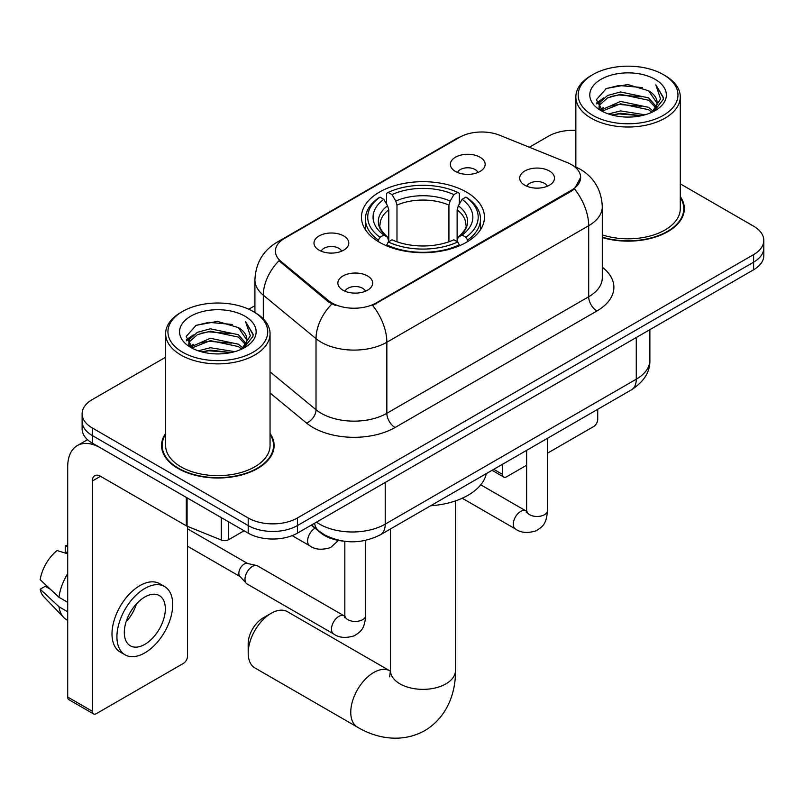 <?xml version="1.0" encoding="UTF-8"?>
<svg xmlns="http://www.w3.org/2000/svg" width="804" height="804" viewBox="0 0 804 804"><rect width="100%" height="100%" fill="white"/><g stroke="black" fill="none" stroke-linecap="round" stroke-linejoin="round"><path stroke-width="1.21" d="M466.441 192.086A61.496 35.507 0 0 0 399.427 184.387A61.496 35.507 0 0 0 361.458 217.191A61.496 35.507 0 0 0 379.478 242.295A61.496 35.507 0 0 0 446.491 249.994A61.496 35.507 0 0 0 484.45 217.191A61.496 35.507 0 0 0 466.441 192.086M319.087 250.155A17.407 10.05 180 0 1 315.63 247.31A17.407 10.05 180 0 1 321.399 234.828A17.407 10.05 180 0 1 343.7 235.944A17.407 10.05 180 0 1 347.157 247.31A17.407 10.05 180 0 1 319.087 250.155M341.579 251.2A10.442 6.03 0 0 0 338.775 248.265A10.442 6.03 0 0 0 328.494 246.738A10.442 6.03 0 0 0 321.208 251.2M455.446 171.433A17.407 10.05 180 0 1 451.999 168.589A17.407 10.05 180 0 1 457.757 156.097A17.407 10.05 180 0 1 480.058 157.222A17.407 10.05 180 0 1 483.516 168.589A17.407 10.05 180 0 1 455.446 171.433M477.938 172.468A10.442 6.03 0 0 0 475.144 169.533A10.442 6.03 0 0 0 464.853 168.006A10.442 6.03 0 0 0 457.566 172.468M342.966 290.184A17.407 10.05 180 0 1 339.509 287.34A17.407 10.05 180 0 1 345.278 274.847A17.407 10.05 180 0 1 367.579 275.973A17.407 10.05 180 0 1 371.026 287.34A17.407 10.05 180 0 1 342.966 290.184M365.458 291.229A10.442 6.03 0 0 0 362.654 288.284A10.442 6.03 0 0 0 352.363 286.757A10.442 6.03 0 0 0 345.087 291.229M524.781 185.211A17.407 10.05 180 0 1 521.324 182.367A17.407 10.05 180 0 1 527.092 169.885A17.407 10.05 180 0 1 549.393 171.001A17.407 10.05 180 0 1 552.84 182.367A17.407 10.05 180 0 1 524.781 185.211M547.273 186.257A10.442 6.03 0 0 0 544.469 183.322A10.442 6.03 0 0 0 534.178 181.794A10.442 6.03 0 0 0 526.901 186.257M567.282 162.579A31.326 18.09 180 0 1 571.463 164.609A31.326 18.09 180 0 1 580.639 177.393A31.326 18.09 180 0 1 571.463 190.186L376.192 302.927A31.326 18.09 180 0 1 328.374 300.505L281.068 261.501A31.326 18.09 180 0 1 275.41 251.129A31.326 18.09 180 0 1 284.586 238.336L459.597 137.293A31.326 18.09 180 0 1 499.716 135.273L567.282 162.579M342.635 541.032A34.813 20.1 180 0 1 320.615 532.821L311.299 525.133M165.624 433.386A56.28 32.492 0 0 0 161.564 445.506A56.28 32.492 0 0 0 178.046 468.481A56.28 32.492 0 0 0 239.381 475.526A56.28 32.492 0 0 0 274.114 445.506A56.28 32.492 0 0 0 270.054 433.386M162.147 448.431A56.28 32.492 0 0 0 161.956 449.295M580.639 177.393L574.498 188.91L571.463 191.121L372.664 305.44A40.612 23.447 60 0 1 386.855 342.243A46.411 26.793 180 0 1 321.218 342.243A46.411 26.793 180 0 1 316.022 338.665L263.31 295.199A46.411 26.793 180 0 1 254.918 279.832L254.918 312.485M165.624 357.227L92.309 399.558A34.813 20.1 0 0 0 82.119 413.769L82.119 428.924A34.813 20.1 0 0 0 92.309 443.135L248.195 533.142L248.195 525.565A34.813 20.1 0 0 0 297.43 525.565L753.609 262.184A34.813 20.1 0 0 0 763.8 247.974A34.813 20.1 0 0 1 753.609 262.184L297.43 525.565A34.813 20.1 0 0 1 248.195 525.565L92.309 435.557L248.195 525.565L248.195 517.977A34.813 20.1 0 0 0 297.43 517.977L753.609 254.607A34.813 20.1 0 0 0 763.8 240.396A34.813 20.1 0 0 0 753.609 226.185L680.284 183.855M82.119 421.346A34.813 20.1 0 0 0 92.309 435.557A34.813 20.1 0 0 1 82.119 421.346M335.409 305.44L328.374 301.882L278.968 260.737A40.612 27.165 129.5 0 0 263.31 295.199L263.31 318.897M602.286 237.542A56.28 32.492 0 0 0 684.345 208.658A56.28 32.492 0 0 0 680.284 196.548M575.855 130.369A34.813 20.1 0 0 0 548.489 136.188L529.344 147.243M254.918 305.681L248.778 309.218M82.119 413.769A34.813 20.1 0 0 0 92.309 427.979L248.195 517.977M273.732 449.295A56.28 32.492 0 0 0 273.541 448.431M683.963 212.447A56.28 32.492 0 0 0 683.772 211.593M248.195 533.142A34.813 20.1 0 0 0 297.43 533.142L753.609 269.772A34.813 20.1 0 0 0 763.8 255.561L763.8 240.396M493.746 469.325L502.54 474.41A5.799 3.347 120 0 0 503.746 477.063A5.799 3.347 120 0 0 506.641 476.772L526.64 465.235M547.524 453.175L593.613 426.562A5.799 3.347 120 0 0 597.714 419.457L597.714 409.306M502.54 474.41L502.54 464.25M592.789 115.344A49.898 28.803 0 0 0 663.35 115.344A49.898 28.803 0 0 0 663.35 74.611A49.898 28.803 0 0 0 663.35 74.601L664.998 75.556A52.21 30.15 0 0 1 680.284 96.872A52.21 30.15 0 0 1 648.054 124.72A52.21 30.15 0 0 1 591.151 118.188A52.21 30.15 0 0 1 575.855 96.872A52.21 30.15 0 0 1 591.151 75.556L592.789 74.611A49.898 28.803 0 0 0 592.789 115.344M602.286 234.879A52.21 30.15 0 0 0 680.284 208.658L680.284 96.872M602.286 237.16A55.697 32.16 0 0 0 683.772 208.658A55.697 32.16 0 0 0 680.284 197.472M608.527 113.987L620.567 110.902L644.979 114.811M611.975 115.032L620.567 113.263L641.411 115.696M601.01 110.108L620.567 101.425L648.587 107.334L653.089 111.073M602.216 111.103L620.567 103.796L648.587 109.706L651.843 112.198M599.412 108.5L599.07 106.168L600.055 102.219L607.563 95.495L620.567 91.947L648.587 97.867L656.255 106.57M599.151 107.354L600.055 104.58L607.563 97.867L620.567 94.319L648.587 100.229L655.702 107.696M651.552 112.439A29.004 16.743 0 0 0 657.079 102.6A29.004 16.743 0 0 0 648.587 90.762L657.069 103.173M655.149 79.345A38.29 22.11 0 0 0 601.08 79.294A38.29 22.11 0 0 0 600.829 110.51A38.29 22.11 0 0 0 601 110.61A38.29 22.11 0 0 0 655.32 110.51A38.29 22.11 0 0 0 655.149 79.345M648.587 90.762L627.743 84.541L606.327 88.48L596.397 99.696L602.98 111.666M653.923 111.284L663.169 99.545L663.36 97.445L655.833 84.862L660.576 98.952L651.853 112.299M664.998 75.556L663.35 74.611A49.898 28.803 0 0 0 592.789 74.611M655.833 84.862L663.35 97.917M605.824 88.721L618.939 85.485L642.436 87.596M596.769 103.967L601.05 100.611M610.477 96.601L618.939 94.962L641.602 96.822M610.477 106.078L618.939 104.44L641.602 106.299M612.216 115.093L618.939 113.907L641.381 115.706M596.528 103.043L603.553 98.038M600.266 109.404L603.553 107.515M248.195 653.079L248.195 643.612A20.884 12.06 -60 0 1 262.968 618.035L271.169 613.291A32.492 18.753 120 0 0 248.195 653.079A32.492 18.753 120 0 0 254.928 667.953L357.489 727.168A32.492 18.753 -60 0 1 352.504 701.138A32.492 18.753 -60 0 1 373.729 672.506A32.492 18.753 -60 0 1 389.97 670.898L390.463 671.169M378.372 241.642L378.372 240.084L380.021 237.24A55.235 31.889 0 0 1 380.021 197.131L383.82 199.322A49.898 28.803 0 0 0 383.82 235.049L387.568 237.18L388.774 241.662M388.774 239.833L388.774 209.834L387.568 205.784L383.82 199.322M386.573 204.075L386.573 193.342L388.221 192.397A55.235 31.889 0 0 1 457.697 192.397L453.898 194.588A49.898 28.803 0 0 0 392.02 194.588L395.769 201.05L396.985 205.1L396.985 241.783M448.933 241.783L448.933 205.1L450.15 201.05L453.898 194.588M430.632 505.766A63.817 36.843 0 0 0 486.309 473.626M386.573 244.828A57.556 33.225 0 0 0 459.345 244.828L457.697 241.974A55.235 31.889 0 0 1 388.221 241.974L386.573 245.813M459.345 245.813L459.345 244.828M380.021 197.131L378.372 198.075A57.556 33.225 0 0 0 365.408 219.08A57.556 33.225 0 0 0 378.372 240.084M457.697 192.397L459.345 193.342L459.345 204.075M388.221 241.974L392.02 239.783A49.898 28.803 0 0 0 453.898 239.783L457.697 241.974M383.82 235.049L380.021 237.24M392.02 194.588L388.221 192.397M387.568 205.784A44.632 25.768 0 0 0 387.568 237.18L387.779 237.321C381.438 231.19 378.855 227.029 380.031 224.829A42.934 24.783 0 0 1 388.774 209.834M467.546 240.084A57.556 33.225 0 0 0 480.511 219.08A57.556 33.225 0 0 0 467.546 198.075L465.898 197.131A55.235 31.889 0 0 1 465.898 237.24L467.546 240.084L467.546 241.642M465.898 237.24L462.099 235.049A49.898 28.803 0 0 0 462.099 199.322L465.898 197.131M462.099 199.322L458.35 205.784L457.134 209.834L457.134 239.833L458.35 237.18L462.099 235.049M457.134 209.834A42.934 24.783 0 0 1 465.888 224.829C467.054 227.04 464.471 231.2 458.139 237.321L458.35 237.18A44.632 25.768 0 0 0 458.35 205.784M457.134 241.662L457.134 239.833M389.97 670.898L287.42 611.683A32.492 18.753 120 0 0 271.169 613.291L262.968 618.035M365.709 540.358L365.709 615.422C364.524 630.145 360.282 631.723 354.443 635.743C345.82 638.416 338.886 637.813 333.64 633.944L247.16 584.016A10.442 6.03 -60 0 1 246.325 583.342A10.442 6.03 -60 0 1 244.999 579.232A10.442 6.03 -60 0 1 252.386 566.448A10.442 6.03 -60 0 1 256.597 565.534A10.442 6.03 -60 0 1 257.602 565.926L344.795 616.226M246.325 583.342L239.803 576.277A7.537 4.352 -60 0 1 238.848 573.312A7.537 4.352 -60 0 1 244.175 564.076A7.537 4.352 -60 0 1 247.22 563.423L256.597 565.534M228.708 521.886L228.708 539.655L244.094 530.771M186.307 497.405L100.52 447.878A46.411 26.793 -120 0 0 77.315 445.577A46.411 26.793 -120 0 0 67.697 466.822L67.697 697.038L92.309 711.249L92.309 481.033A11.608 6.703 60 0 1 94.711 475.727A11.608 6.703 60 0 1 100.52 476.3L186.307 525.826L186.307 497.405A5.799 3.347 0 0 0 187.081 497.776M92.309 711.249A5.799 3.347 120 0 0 93.515 713.912L68.903 699.701A5.799 3.347 -60 0 1 67.697 697.038M93.515 713.912A5.799 3.347 120 0 0 96.41 713.62L183.382 663.411A5.799 3.347 120 0 0 187.483 656.305L187.483 526.369M228.708 539.655A5.799 3.347 180 0 1 221.281 540.027L187.081 526.198A5.799 3.347 180 0 1 186.307 525.826M144.82 644.366A29.004 16.743 120 0 0 163.775 618.799A29.004 16.743 120 0 0 159.323 595.563A29.004 16.743 120 0 0 144.82 597A29.004 16.743 120 0 0 125.866 622.557A29.004 16.743 120 0 0 130.318 645.803A29.004 16.743 120 0 0 144.82 644.366M126.077 621.884A29.004 16.743 120 0 0 136.489 603.844M67.697 546.569L65.235 545.826L65.235 551.655L67.697 553.072M164.549 586.518L159.624 583.674A39.446 22.773 120 0 0 139.896 585.624A39.446 22.773 120 0 0 114.128 620.386A39.446 22.773 120 0 0 120.178 652.004L125.092 654.848A39.446 22.773 120 0 0 144.82 652.888A39.446 22.773 120 0 0 170.589 618.125A39.446 22.773 120 0 0 164.549 586.518A39.446 22.773 120 0 0 144.82 588.468A39.446 22.773 120 0 0 119.052 623.231A39.446 22.773 120 0 0 125.092 654.848M67.697 573.694A38.29 22.11 120 0 0 58.983 597.292L40.2 579.714A30.17 17.417 120 0 1 57.034 550.559L67.697 553.795M67.697 602.317L58.983 597.292M50.361 589.221L45.245 586.277L40.2 589.191L58.983 606.759L67.697 611.794M58.983 606.759A38.29 22.11 120 0 0 63.707 617.462A38.29 22.11 120 0 0 66.601 619.733L67.697 620.366M67.697 545.142A30.17 17.417 120 0 0 65.235 545.826M40.2 589.191A30.17 17.417 120 0 0 43.768 596.699L63.707 617.462M182.558 352.192A49.898 28.803 0 0 0 253.119 352.192A49.898 28.803 0 0 0 253.119 311.449L254.767 312.394A52.21 30.15 0 0 1 270.054 333.71A52.21 30.15 0 0 1 237.823 361.569A52.21 30.15 0 0 1 180.92 355.026A52.21 30.15 0 0 1 165.624 333.71A52.21 30.15 0 0 1 180.92 312.394L182.558 311.449A49.898 28.803 0 0 0 182.558 352.192M165.624 333.71L165.624 445.506A52.21 30.15 0 0 0 180.92 466.822A52.21 30.15 0 0 0 237.823 473.355A52.21 30.15 0 0 0 270.054 445.506L270.054 333.71M165.624 434.321A55.697 32.16 0 0 0 162.147 445.506A55.697 32.16 0 0 0 178.458 468.24A55.697 32.16 0 0 0 239.16 475.214A55.697 32.16 0 0 0 273.541 445.506A55.697 32.16 0 0 0 270.054 434.321M198.297 350.825L210.336 347.74L234.748 351.66M201.744 351.881L210.336 350.112L231.18 352.544M190.819 346.926L210.336 338.273L238.356 344.182L242.858 347.921M191.985 347.941L210.336 340.635L238.356 346.554L241.612 349.047M189.181 345.348L188.839 343.017L189.824 339.057L197.332 332.343L210.336 328.796L238.356 334.705L246.024 343.408M188.92 344.192L189.824 341.429L197.332 334.705L210.336 331.168L238.356 337.077L245.471 344.544M241.321 349.288A29.004 16.743 0 0 0 246.848 339.449A29.004 16.743 0 0 0 238.356 327.6L246.838 340.022M244.918 316.183A38.29 22.11 0 0 0 190.849 316.143A38.29 22.11 0 0 0 190.598 347.358A38.29 22.11 0 0 0 190.769 347.449A38.29 22.11 0 0 0 245.079 347.358A38.29 22.11 0 0 0 244.918 316.183M238.356 327.6L217.512 321.389L196.096 325.318L186.166 336.544L192.749 348.504M243.692 348.132L252.938 336.394L253.129 334.283L245.602 321.711L250.345 335.801L241.622 349.147M254.767 312.394L253.119 311.449A49.898 28.803 0 0 0 182.558 311.449M245.602 321.711L253.119 334.765M195.593 325.57L208.708 322.334L232.205 324.444M186.538 340.816L190.819 337.459M200.246 333.449L208.708 331.811L231.371 333.67M200.246 342.926L208.708 341.278L231.371 343.137M201.985 351.941L208.708 350.755L231.15 352.554M186.297 339.881L193.322 334.886M190.035 346.253L193.322 344.363M281.068 261.501L281.068 262.878M328.374 300.505L328.374 301.882M376.192 302.927L376.192 303.852M571.463 190.186L571.463 191.121M320.615 532.318L320.615 532.821M602.286 267.199A58.019 33.497 180 0 1 596.9 310.977L395.065 427.507A11.608 6.703 60 0 1 386.855 413.296L588.689 296.766A46.411 26.793 0 0 0 602.286 277.822L602.286 206.769A46.411 26.793 180 0 1 588.689 225.713A40.612 23.447 -120 0 0 574.498 188.91M395.065 427.507A58.019 33.497 180 0 1 313.017 427.507A58.019 33.497 180 0 1 306.515 423.035L270.054 392.975M331.841 304.033A40.612 27.165 129.5 0 0 316.022 338.665L316.022 409.718A46.411 26.793 0 0 0 321.218 413.296A46.411 26.793 0 0 0 386.855 413.296L386.855 342.243L588.689 225.713L588.689 296.766A11.608 6.703 60 0 0 596.9 310.977M602.286 206.769C601.503 190.076 594.166 177.563 580.277 169.232L574.418 166.368A40.612 19.015 112 0 0 573.875 166.167M281.129 240.708A40.612 23.447 -120 0 0 276.918 242.295C263.039 250.627 255.702 263.139 254.918 279.832M276.918 242.295L456.19 138.79A40.612 23.447 60 0 1 459.265 137.494M297.43 517.977L297.43 533.142M753.609 254.607L753.609 269.772M92.309 427.979L92.309 443.135M270.054 371.82L316.022 409.718A11.608 7.759 -50.5 0 1 306.515 423.035M316.464 522.148A46.411 26.793 0 0 0 319.58 524.138A46.411 26.793 0 0 0 385.216 524.138L636.276 379.186A46.411 26.793 0 0 0 649.873 360.242C650.215 371.76 644.074 381.619 631.472 389.819L380.413 534.76A23.205 13.397 60 0 0 385.216 524.138L385.216 482.45M636.276 337.509L636.276 379.186A23.205 13.397 60 0 1 631.472 389.819M314.585 523.233A23.205 15.517 129.5 0 0 318.625 530.781L311.58 524.972M455.446 500.902L455.446 670.606A32.492 18.753 180 0 1 445.929 683.872A32.492 18.753 180 0 1 399.99 683.872A32.492 18.753 180 0 1 390.473 670.606L389.598 676.837M448.933 205.1A42.934 24.783 0 0 0 396.985 205.1M450.15 201.05A44.632 25.768 0 0 0 395.769 201.05M547.524 438.28L547.524 510.45A10.442 6.03 180 0 1 543.986 514.972A10.442 6.03 180 0 1 529.695 514.721A10.442 6.03 180 0 1 526.64 510.45L526.308 512.711L527.243 511.937M547.524 510.45C546.338 525.183 542.097 526.751 536.258 530.771C527.635 533.444 520.701 532.841 515.454 528.972A10.442 6.03 -60 0 1 513.856 520.6A10.442 6.03 -60 0 1 520.67 511.404A10.442 6.03 -60 0 1 521.143 511.153A10.442 6.03 -60 0 1 525.896 510.882L526.61 511.264M365.709 615.422A10.442 6.03 180 0 1 362.172 619.944A10.442 6.03 180 0 1 347.881 619.683A10.442 6.03 180 0 1 344.826 615.422L344.494 617.673L345.429 616.909M333.64 633.944A10.442 6.03 -60 0 1 332.042 625.572A10.442 6.03 -60 0 1 338.856 616.366A10.442 6.03 -60 0 1 339.328 616.115A10.442 6.03 -60 0 1 344.082 615.854M292.174 535.635L309.761 545.785A10.442 6.03 -60 0 1 308.163 537.414A10.442 6.03 -60 0 1 314.987 528.218A10.442 6.03 -60 0 1 315.017 528.198M92.309 481.033L100.52 476.3M187.081 497.857L187.081 526.198M221.281 540.027L221.281 517.595M456.19 138.79L463.627 135.333M574.418 166.368L573.805 166.126M380.413 534.76C361.74 544.147 343.057 544.147 324.384 534.76L318.625 530.781M649.873 360.242L649.873 329.66M503.746 477.063L492.048 470.31M683.772 213.311L683.772 208.658M599.07 108.098L599.07 106.168M575.855 166.981L575.855 96.872M455.446 670.606C455.868 691.932 447.607 716.997 424.783 730.615C401.598 743.569 375.749 738.203 357.489 727.168M365.408 229.703L365.408 219.08M480.511 229.703L480.511 219.08M390.473 528.952L390.473 670.606M515.454 528.972L462.22 498.239M526.64 450.34L526.64 510.45M525.896 510.882L480.752 484.822M187.483 546.207L240.074 576.568M344.826 541.343L344.826 615.422M187.483 528.791L247.612 563.504M309.761 545.785C314.907 549.645 321.841 550.237 330.575 547.584L338.434 540.419M77.315 445.577L87.515 439.687M273.541 450.16L273.541 445.506M188.839 344.936L188.839 343.017M162.147 450.16L162.147 445.506"/></g></svg>
